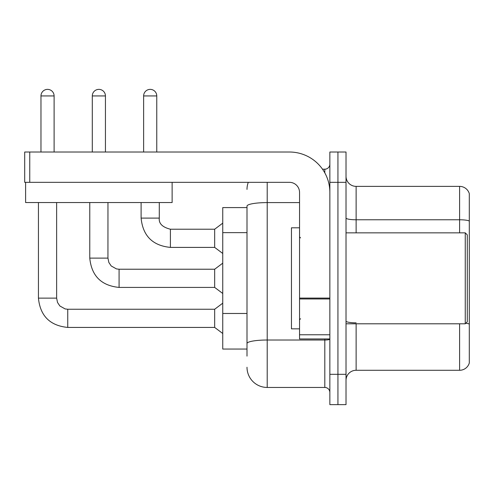 <?xml version="1.0" encoding="UTF-8"?>
<svg xmlns="http://www.w3.org/2000/svg" width="494" height="494" viewBox="0 0 494 494"><rect width="100%" height="100%" fill="white"/><g stroke="black" fill="none" stroke-linecap="round" stroke-linejoin="round"><path stroke-width="0.74" d="M247 207.591L222.751 207.591L222.751 349.054L247 349.054M346.022 380.38A10.102 10.102 0 0 1 356.131 370.278L459.599 370.278L459.599 323.792M337.939 374.316L337.939 404.629L346.022 404.629L346.022 374.316L337.939 374.316L337.939 404.629L329.856 404.629L329.856 374.316L337.939 374.316L337.939 182.329L337.939 374.316M329.856 374.316L329.856 152.016L337.939 152.016L337.939 182.329L337.939 152.016L346.022 152.016L346.022 374.316M469.3 193.648A10.102 10.102 0 0 0 459.599 186.374A10.102 10.102 0 0 1 469.3 193.648L469.3 362.997A10.102 10.102 0 0 1 459.599 370.278M469.3 194.457L469.3 221.034A10.102 1.754 180 0 0 459.599 219.774L459.599 186.374L356.131 186.374A10.102 10.102 0 0 1 346.022 176.265A10.102 10.102 0 0 0 356.131 186.374L356.131 232.853M469.3 221.176L469.3 324.101A10.102 1.754 180 0 0 465.842 323.212M247 356.131L247 206.103A20.211 3.507 180 0 1 267.211 202.596L299.543 202.596M267.211 182.329L267.211 387.45L324.805 387.45L324.805 338.952M322.508 169.195L324.805 169.195A5.051 5.051 0 0 0 329.856 164.144M329.856 392.508A5.051 5.051 0 0 0 324.805 387.45M247 189.406A20.211 20.211 0 0 1 248.278 182.329M267.211 387.45A20.211 20.211 0 0 1 247 367.246M329.856 338.952L299.543 338.952L299.543 298.092L329.856 298.092M329.856 192.438A40.415 40.415 0 0 0 289.441 152.016L29.751 152.016L29.751 182.329L289.441 182.329A10.102 10.102 0 0 1 299.543 192.438L299.543 298.092M29.751 182.329L24.7 182.329L24.7 152.016L29.751 152.016M299.543 227.802L291.46 227.802L291.46 328.85L299.543 328.85M465.255 323.792L467.281 321.773L467.281 234.872L465.255 232.853L465.255 323.792L346.022 323.792M172.128 182.329L172.128 202.54L25.608 202.54L25.608 182.329M40.971 152.016L40.971 95.935A6.57 6.57 0 0 1 47.535 89.371A6.57 6.57 0 0 1 54.105 95.935L54.105 152.016M38.439 202.54L38.439 298.129L56.631 298.129L57.514 302.464L59.885 305.99L65.146 308.935L67.746 309.244L214.668 309.244L214.668 327.429L67.746 327.429L67.746 309.263M56.631 298.129L56.631 202.54M92.298 152.016L92.298 95.935A6.57 6.57 0 0 1 98.868 89.371A6.57 6.57 0 0 1 105.438 95.935L105.438 152.016M119.079 287.415C101.301 285.662 91.532 275.893 89.772 258.115C91.532 275.893 101.301 285.662 119.079 287.415C101.301 285.662 91.532 275.893 89.772 258.115C91.532 275.893 101.301 285.662 119.079 287.415C101.301 285.662 91.532 275.893 89.772 258.115C91.532 275.893 101.301 285.662 119.079 287.415C101.301 285.662 91.532 275.893 89.772 258.115C91.532 275.893 101.301 285.662 119.079 287.415C101.301 285.662 91.532 275.893 89.772 258.115C91.532 275.893 101.301 285.662 119.079 287.415C101.301 285.662 91.532 275.893 89.772 258.115C91.532 275.893 101.301 285.662 119.079 287.415C101.301 285.662 91.532 275.893 89.772 258.115C91.532 275.893 101.301 285.662 119.079 287.415C101.301 285.662 91.532 275.893 89.772 258.115C91.532 275.893 101.301 285.662 119.079 287.415C101.301 285.662 91.532 275.893 89.772 258.115C91.532 275.893 101.301 285.662 119.079 287.415C101.301 285.662 91.532 275.893 89.772 258.115C91.532 275.893 101.301 285.662 119.079 287.415C101.301 285.662 91.532 275.893 89.772 258.115L107.964 258.115L108.841 262.45L111.218 265.976L116.473 268.921L119.079 269.23L214.668 269.23L214.668 287.415L119.079 287.415L119.079 269.249M143.631 152.016L143.631 95.935A6.57 6.57 0 0 1 150.201 89.371A6.57 6.57 0 0 1 156.765 95.935L156.765 152.016M141.105 202.54L141.105 218.101C142.859 235.879 152.627 245.648 170.405 247.401C152.627 245.648 142.859 235.879 141.105 218.101C142.859 235.879 152.627 245.648 170.405 247.401C152.627 245.648 142.859 235.879 141.105 218.101C142.859 235.879 152.627 245.648 170.405 247.401C152.627 245.648 142.859 235.879 141.105 218.101C142.859 235.879 152.627 245.648 170.405 247.401C152.627 245.648 142.859 235.879 141.105 218.101C142.859 235.879 152.627 245.648 170.405 247.401C152.627 245.648 142.859 235.879 141.105 218.101C142.859 235.879 152.627 245.648 170.405 247.401C152.627 245.648 142.859 235.879 141.105 218.101C142.859 235.879 152.627 245.648 170.405 247.401C152.627 245.648 142.859 235.879 141.105 218.101C142.859 235.879 152.627 245.648 170.405 247.401C152.627 245.648 142.859 235.879 141.105 218.101C142.859 235.879 152.627 245.648 170.405 247.401C152.627 245.648 142.859 235.879 141.105 218.101C142.859 235.879 152.627 245.648 170.405 247.401C152.627 245.648 142.859 235.879 141.105 218.101L159.29 218.101C158.679 223.492 162.384 227.197 170.405 229.216L214.668 229.216L214.668 247.401L170.405 247.401L170.405 229.235M247 232.643L222.751 232.643M247 313.48L222.751 313.48M356.131 323.792L356.131 370.278M459.599 232.853L459.599 219.774L356.131 219.774A10.102 1.754 0 0 1 346.022 218.021M346.022 182.329L329.856 182.329M356.131 322.841A10.102 1.754 0 0 1 346.022 321.081M329.856 339.137A5.051 0.877 0 0 1 324.805 340.014L267.211 340.014A20.211 3.507 180 0 0 247 343.528M324.805 172.869L324.805 169.195M329.856 298.969L299.543 298.969M299.543 334.778L329.856 334.778M40.971 95.935L54.105 95.935M107.964 202.54L107.945 258.115M92.298 95.935L105.438 95.935M170.405 229.216C162.384 227.197 158.679 223.492 159.29 218.101L159.272 218.101C158.679 223.492 162.384 227.197 170.405 229.216C162.384 227.197 158.679 223.492 159.29 218.101C158.679 223.492 162.384 227.197 170.405 229.216C162.384 227.197 158.679 223.492 159.29 218.101C158.679 223.492 162.384 227.197 170.405 229.216C162.384 227.197 158.679 223.492 159.29 218.101C158.679 223.492 162.384 227.197 170.405 229.216C162.384 227.197 158.679 223.492 159.29 218.101C158.679 223.492 162.384 227.197 170.405 229.216C162.384 227.197 158.679 223.492 159.29 218.101C158.679 223.492 162.384 227.197 170.405 229.216C162.384 227.197 158.679 223.492 159.29 218.101C158.679 223.492 162.384 227.197 170.405 229.216C162.384 227.197 158.679 223.492 159.29 218.101C158.679 223.492 162.384 227.197 170.405 229.216C162.384 227.197 158.679 223.492 159.29 218.101C158.679 223.492 162.384 227.197 170.405 229.216C162.384 227.197 158.679 223.492 159.29 218.101L159.29 202.54M143.631 95.935L156.765 95.935M38.439 298.129C40.199 315.907 49.968 325.676 67.746 327.429C49.968 325.676 40.199 315.907 38.439 298.129C40.199 315.907 49.968 325.676 67.746 327.429C49.968 325.676 40.199 315.907 38.439 298.129C40.199 315.907 49.968 325.676 67.746 327.429C49.968 325.676 40.199 315.907 38.439 298.129C40.199 315.907 49.968 325.676 67.746 327.429C49.968 325.676 40.199 315.907 38.439 298.129C40.199 315.907 49.968 325.676 67.746 327.429C49.968 325.676 40.199 315.907 38.439 298.129C40.199 315.907 49.968 325.676 67.746 327.429C49.968 325.676 40.199 315.907 38.439 298.129C40.199 315.907 49.968 325.676 67.746 327.429C49.968 325.676 40.199 315.907 38.439 298.129C40.199 315.907 49.968 325.676 67.746 327.429C49.968 325.676 40.199 315.907 38.439 298.129C40.199 315.907 49.968 325.676 67.746 327.429C49.968 325.676 40.199 315.907 38.439 298.129C40.199 315.907 49.968 325.676 67.746 327.429C49.968 325.676 40.199 315.907 38.439 298.129C40.199 315.907 49.968 325.676 67.746 327.429M300.556 237.904L299.543 236.898M346.022 232.853L465.255 232.853M300.556 318.741L299.543 319.754M214.668 327.429L222.751 333.493M214.668 309.244L222.751 303.18M214.668 287.415L222.751 293.479M89.772 258.115L89.772 202.54M214.668 269.23L222.751 263.166M214.668 247.401L222.751 253.465M214.668 229.216L222.751 223.152"/></g></svg>
